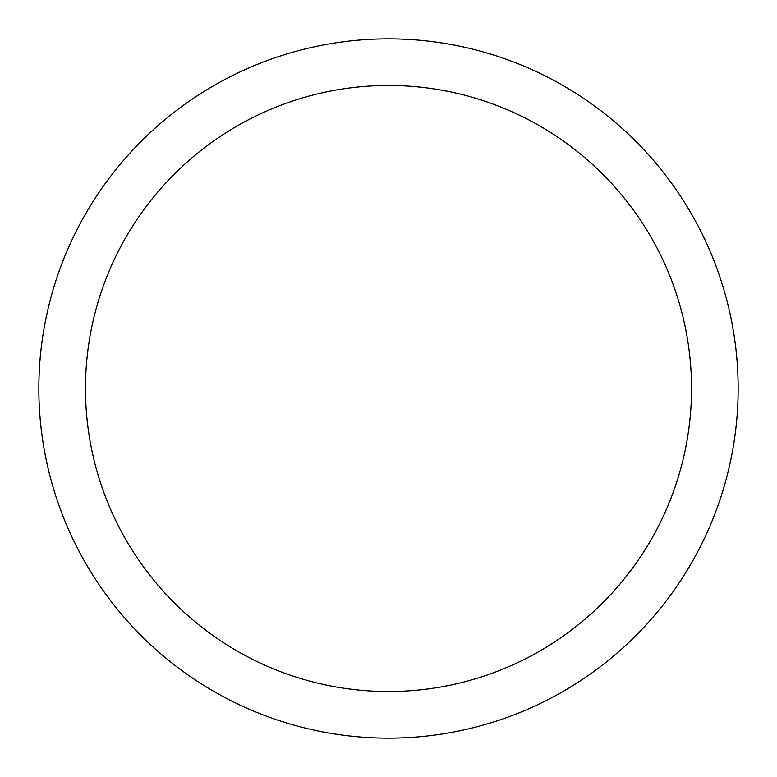<?xml version="1.0" encoding="UTF-8"?>
<svg xmlns="http://www.w3.org/2000/svg" width="777" height="777" viewBox="0 0 777 777"><rect width="100%" height="100%" fill="white"/><g stroke="black" fill="none" stroke-linecap="round" stroke-linejoin="round"><path stroke-width="1.17" d="M388.5 38.85A349.65 349.65 0 0 1 738.15 388.5A349.65 349.65 0 0 1 388.5 738.15A349.65 349.65 0 0 1 38.85 388.5A349.65 349.65 0 0 1 388.5 38.85M388.5 85.47A303.03 303.03 0 0 1 691.53 388.5A303.03 303.03 0 0 1 388.5 691.53A303.03 303.03 0 0 1 85.47 388.5A303.03 303.03 0 0 1 388.5 85.47"/></g></svg>
